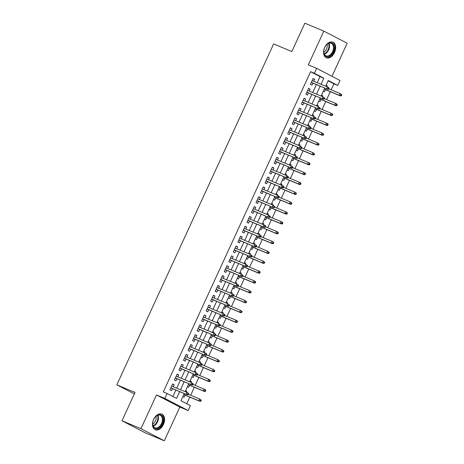 <?xml version="1.0" encoding="UTF-8"?>
<svg xmlns="http://www.w3.org/2000/svg" width="464" height="464" viewBox="0 0 464 464"><rect width="100%" height="100%" fill="white"/><g stroke="black" fill="none" stroke-linecap="round" stroke-linejoin="round"><path stroke-width="0.7" d="M163.444 424.49A8.468 5.533 112.7 0 0 161.785 414.126A8.468 5.533 112.7 0 0 153.601 419.381A8.468 5.533 112.7 0 0 155.26 429.751A8.468 5.533 112.7 0 0 163.444 424.49M334.521 52.531A8.468 5.533 112.7 0 0 332.862 42.166A8.468 5.533 112.7 0 0 324.684 47.427A8.468 5.533 112.7 0 0 326.337 57.791A8.468 5.533 112.7 0 0 334.521 52.531M184.266 393.518L180.966 400.699L190.426 405.611L188.164 410.536L164.819 398.425L167.086 393.501L176.552 398.408L179.678 391.604M179.823 407.056L156.478 394.945L140.957 428.69L122.003 420.773L145.342 432.883L164.302 440.8L179.823 407.056L188.164 410.536M331.957 76.293L347.165 43.227L323.826 31.117L308.299 64.861L316.639 68.347L339.984 80.458L337.717 85.382L328.251 80.475L325.618 86.205M331.168 89.796L333.923 83.798L337.717 85.382M186.777 403.715L189.817 397.114M190.675 395.247L194.346 387.26M195.205 385.393L198.882 377.412M199.74 375.538L203.412 367.558M204.27 365.684L207.942 357.703M208.806 355.836L212.477 347.849M213.336 345.982L217.007 337.995M217.865 336.127L221.537 328.147M222.401 326.273L226.072 318.292M226.931 316.419L230.602 308.438M231.461 306.565L235.138 298.584M235.996 296.716L239.668 288.73M240.526 286.862L244.197 278.876M245.062 277.008L248.733 269.027M249.591 267.154L253.263 259.173M254.121 257.3L257.793 249.319M258.657 247.451L262.328 239.465M263.187 237.597L266.858 229.61M267.716 227.743L271.388 219.762M272.252 217.889L275.923 209.908M276.782 208.034L280.453 200.054M281.312 198.18L284.989 190.199M285.847 188.332L289.519 180.345M290.377 178.478L294.048 170.491M294.913 168.623L298.584 160.643M299.442 158.769L303.114 150.788M303.972 148.915L307.644 140.934M308.508 139.067L312.179 131.08M313.038 129.212L316.709 121.226M317.567 119.358L321.245 111.377M322.103 109.504L325.774 101.523M326.633 99.65L330.304 91.669M140.957 428.69L164.302 440.8M122.003 420.773L135.036 392.445L116.835 384.847L273.644 43.929L291.839 51.527L304.865 23.2L323.826 31.117M173.304 386.715L174.203 384.76L172.631 383.943L169.911 389.853L171.489 390.671L172.446 388.583M177.84 376.861L178.739 374.906L177.161 374.088L174.441 380.004L176.018 380.822L176.981 378.734M182.369 367.007L183.268 365.052L181.691 364.234L178.971 370.15L180.548 370.968L181.511 368.88M186.905 357.158L187.804 355.204L186.226 354.386L183.506 360.296L185.084 361.114L186.041 359.026M191.435 347.304L192.334 345.349L190.756 344.532L188.036 350.442L189.614 351.26L190.576 349.172M195.965 337.45L196.864 335.495L195.286 334.677L192.572 340.588L194.143 341.405L195.106 339.317M200.5 327.596L201.399 325.641L199.822 324.823L197.101 330.733L198.679 331.557L199.636 329.469M205.03 317.741L205.929 315.787L204.351 314.969L201.631 320.885L203.209 321.703L204.172 319.615M209.56 307.887L210.459 305.938L208.881 305.121L206.167 311.031L207.744 311.849L208.701 309.761M214.095 298.039L214.994 296.084L213.417 295.266L210.697 301.177L212.274 301.994L213.231 299.906M218.625 288.185L219.524 286.23L217.947 285.412L215.226 291.322L216.804 292.14L217.767 290.052M223.161 278.33L224.054 276.376L222.482 275.558L219.762 281.468L221.34 282.286L222.297 280.198M227.691 268.476L228.59 266.522L227.012 265.704L224.292 271.62L225.869 272.438L226.832 270.35M232.22 258.622L233.119 256.667L231.542 255.85L228.822 261.766L230.399 262.583L231.362 260.495M236.756 248.774L237.655 246.819L236.077 246.001L233.357 251.911L234.935 252.729L235.892 250.641M241.286 238.919L242.185 236.965L240.607 236.147L237.887 242.057L239.465 242.875L240.427 240.787M245.816 229.065L246.715 227.111L245.137 226.293L242.423 232.203L243.994 233.021L244.957 230.933M250.351 219.211L251.25 217.256L249.673 216.439L246.952 222.349L248.53 223.172L249.487 221.084M254.881 209.357L255.78 207.402L254.202 206.584L251.482 212.5L253.06 213.318L254.023 211.23M259.411 199.503L260.31 197.554L258.738 196.736L256.018 202.646L257.595 203.464L258.552 201.376M263.946 189.654L264.845 187.7L263.268 186.882L260.548 192.792L262.125 193.61L263.088 191.522M268.476 179.8L269.375 177.845L267.798 177.028L265.077 182.938L266.655 183.756L267.618 181.668M273.012 169.946L273.911 167.991L272.333 167.173L269.613 173.084L271.191 173.901L272.148 171.813M277.542 160.092L278.441 158.137L276.863 157.319L274.143 163.235L275.72 164.053L276.683 161.965M282.071 150.237L282.97 148.289L281.393 147.465L278.678 153.381L280.25 154.199L281.213 152.111M286.607 140.389L287.506 138.434L285.928 137.617L283.208 143.527L284.786 144.345L285.743 142.257M291.137 130.535L292.036 128.58L290.458 127.762L287.738 133.673L289.316 134.49L290.278 132.402M295.667 120.681L296.566 118.726L294.988 117.908L292.274 123.818L293.851 124.636L294.808 122.548M300.202 110.826L301.101 108.872L299.524 108.054L296.803 113.964L298.381 114.788L299.338 112.7M304.732 100.972L305.631 99.018L304.053 98.2L301.333 104.116L302.911 104.934L303.874 102.846M309.268 91.118L310.161 89.169L308.589 88.351L305.869 94.262L307.446 95.079L308.403 92.991M326.024 85.324L327.311 85.857L326.905 86.745M323.35 91.13L324.591 91.773L325.554 89.685M321.494 95.172L322.782 95.712L322.376 96.593M318.82 100.984L320.061 101.628L321.024 99.54M316.958 105.026L318.246 105.566L317.84 106.447M314.29 110.832L315.532 111.476L316.489 109.388M312.429 114.881L313.716 115.42L313.31 116.302M309.755 120.686L310.996 121.33L311.959 119.242M307.893 124.735L309.186 125.274L308.78 126.156M305.225 130.541L306.466 131.184L307.423 129.096M303.363 134.589L304.651 135.128L304.245 136.01M300.695 140.395L301.931 141.039L302.893 138.951M298.833 144.443L300.121 144.977L299.715 145.858M296.16 150.249L297.401 150.893L298.364 148.805M294.298 154.292L295.591 154.831L295.185 155.713M291.63 160.097L292.871 160.741L293.828 158.653M289.768 164.146L291.056 164.685L290.65 165.567M287.094 169.952L288.335 170.595L289.298 168.507M285.238 174L286.526 174.539L286.12 175.421M282.564 179.806L283.806 180.45L284.768 178.362M280.703 183.854L281.99 184.394L281.59 185.275M278.035 189.66L279.276 190.304L280.233 188.216M276.173 193.708L277.46 194.242L277.054 195.129M273.499 199.514L274.74 200.158L275.703 198.07M271.637 203.557L272.931 204.096L272.525 204.978M268.969 209.368L270.21 210.012L271.167 207.924M267.107 213.411L268.395 213.95L267.989 214.832M264.439 219.217L265.681 219.861L266.638 217.773M262.578 223.265L263.865 223.805L263.459 224.686M259.904 229.071L261.145 229.715L262.108 227.627M258.042 233.119L259.335 233.659L258.929 234.54M255.374 238.925L256.615 239.569L257.572 237.481M253.512 242.974L254.8 243.513L254.394 244.395M250.844 248.779L252.08 249.423L253.042 247.335M248.982 252.828L250.27 253.361L249.864 254.243M246.309 258.634L247.55 259.277L248.513 257.189M244.447 262.676L245.74 263.216L245.334 264.097M241.779 268.482L243.02 269.126L243.977 267.038M239.917 272.53L241.205 273.07L240.799 273.951M237.243 278.336L238.484 278.98L239.447 276.892M235.387 282.385L236.675 282.924L236.269 283.806M232.713 288.19L233.955 288.834L234.917 286.746M230.852 292.239L232.139 292.778L231.733 293.66M228.184 298.045L229.425 298.688L230.382 296.6M226.322 302.093L227.609 302.627L227.203 303.514M223.648 307.899L224.889 308.543L225.852 306.455M221.786 311.941L223.08 312.481L222.674 313.362M219.118 317.753L220.359 318.397L221.316 316.309M217.256 321.796L218.544 322.335L218.138 323.217M214.588 327.601L215.824 328.245L216.787 326.157M212.727 331.65L214.014 332.189L213.608 333.071M210.053 337.456L211.294 338.099L212.257 336.011M208.191 341.504L209.484 342.043L209.078 342.925M205.523 347.31L206.764 347.954L207.721 345.866M203.661 351.358L204.949 351.898L204.543 352.779M200.987 357.164L202.229 357.808L203.191 355.72M199.131 361.212L200.419 361.746L200.013 362.628M196.458 367.018L197.699 367.662L198.662 365.574M194.596 371.061L195.883 371.6L195.483 372.482M191.928 376.867L193.169 377.51L194.126 375.422M190.066 380.915L191.354 381.454L190.948 382.336M187.392 386.721L188.633 387.365L189.596 385.277M333.923 83.798L328.112 80.782M326.07 85.214L327.311 85.857M321.54 95.068L322.782 95.712M317.011 104.922L318.246 105.566M312.475 114.776L313.716 115.42M307.945 124.63L309.186 125.274M303.41 134.485L304.651 135.128M298.88 144.333L300.121 144.977M294.35 154.187L295.591 154.831M289.814 164.041L291.056 164.685M285.285 173.896L286.526 174.539M280.755 183.75L281.99 184.394M276.219 193.598L277.46 194.242M271.689 203.452L272.931 204.096M267.154 213.307L268.395 213.95M262.624 223.161L263.865 223.805M258.094 233.015L259.335 233.659M253.559 242.869L254.8 243.513M249.029 252.718L250.27 253.361M244.499 262.572L245.74 263.216M239.963 272.426L241.205 273.07M235.434 282.28L236.675 282.924M230.904 292.134L232.139 292.778M226.368 301.983L227.609 302.627M221.838 311.837L223.08 312.481M217.303 321.691L218.544 322.335M212.773 331.545L214.014 332.189M208.243 341.4L209.484 342.043M203.708 351.254L204.949 351.898M199.178 361.102L200.419 361.746M194.648 370.956L195.883 371.6M190.112 380.811L191.354 381.454M185.583 390.665L186.824 391.309L186.418 392.19M182.862 396.575L184.104 397.219L185.061 395.131M317.237 82.702L320.044 76.601L310.584 71.688L163.299 391.918L167.086 393.501M172.904 396.517L175.891 390.021M176.749 388.153L180.421 380.167M181.279 378.299L184.95 370.318M185.815 368.445L189.486 360.464M190.344 358.591L194.016 350.61M194.874 348.742L198.546 340.756M199.41 338.888L203.081 330.902M203.94 329.034L207.611 321.047M208.469 319.18L212.141 311.199M213.005 309.326L216.676 301.345M217.535 299.471L221.206 291.491M222.065 289.623L225.742 281.636M226.6 279.769L230.272 271.782M231.13 269.915L234.801 261.934M235.666 260.06L239.337 252.08M240.195 250.206L243.867 242.225M244.725 240.358L248.397 232.371M249.261 230.504L252.932 222.517M253.791 220.649L257.462 212.663M258.32 210.795L261.998 202.814M262.856 200.941L266.527 192.96M267.386 191.087L271.057 183.106M271.921 181.238L275.593 173.252M276.451 171.384L280.123 163.398M280.981 161.53L284.652 153.549M285.517 151.676L289.188 143.695M290.046 141.822L293.718 133.841M294.576 131.973L298.248 123.987M299.112 122.119L302.783 114.132M303.642 112.265L307.313 104.278M308.171 102.411L311.849 94.43M312.707 92.556L316.378 84.576M313.797 81.27L314.696 79.315L313.119 78.497L310.399 84.407L311.976 85.225L312.939 83.137M116.835 384.847L134.351 393.936M156.478 394.945L164.819 398.425M310.584 71.688L314.377 73.271L316.639 68.347M324.759 88.073L321.088 96.06M320.224 97.927L316.552 105.908M315.694 107.781L312.023 115.762M311.164 117.636L307.487 125.616M306.629 127.484L302.957 135.471M302.099 137.338L298.427 145.325M297.563 147.192L293.892 155.173M293.033 157.047L289.362 165.027M288.504 166.901L284.832 174.882M283.968 176.755L280.297 184.736M279.438 186.603L275.767 194.59M274.908 196.458L271.237 204.444M270.373 206.312L266.701 214.293M265.843 216.166L262.172 224.147M261.313 226.02L257.636 234.001M256.778 235.869L253.106 243.855M252.248 245.723L248.576 253.709M247.712 255.577L244.041 263.558M243.182 265.431L239.511 273.412M238.653 275.285L234.981 283.266M234.117 285.134L230.446 293.12M229.587 294.988L225.916 302.975M225.057 304.842L221.38 312.829M220.522 314.696L216.85 322.677M215.992 324.551L212.321 332.531M211.456 334.405L207.785 342.386M206.927 344.253L203.255 352.24M202.397 354.107L198.725 362.094M197.861 363.962L194.19 371.942M193.331 373.816L189.66 381.797M188.802 383.67L185.13 391.651M321.03 84.286L323.837 78.184L314.377 73.271M180.537 389.737L184.214 381.75M185.072 379.883L188.744 371.896M189.602 370.028L193.273 362.048M194.138 360.174L197.809 352.193M198.667 350.32L202.339 342.339M203.197 340.472L206.869 332.485M207.733 330.617L211.404 322.631M212.263 320.763L215.934 312.782M216.792 310.909L220.464 302.928M221.328 301.055L224.999 293.074M225.858 291.206L229.529 283.22M230.388 281.352L234.065 273.366M234.923 271.498L238.595 263.517M239.453 261.644L243.124 253.663M243.989 251.79L247.66 243.809M248.518 241.935L252.19 233.955M253.048 232.087L256.72 224.1M257.584 222.233L261.255 214.246M262.114 212.379L265.785 204.398M266.643 202.524L270.321 194.544M271.179 192.67L274.85 184.689M275.709 182.822L279.38 174.835M280.244 172.968L283.916 164.981M284.774 163.113L288.446 155.133M289.304 153.259L292.975 145.278M293.84 143.405L297.511 135.424M298.369 133.551L302.041 125.57M302.899 123.702L306.571 115.716M307.435 113.848L311.106 105.862M311.965 103.994L315.636 96.013M316.494 94.14L320.172 86.159M320.044 76.601L323.837 78.184M313.055 78.631L314.696 79.315M185.53 390.769L186.824 391.309M308.525 88.485L310.161 89.169M303.995 98.333L305.631 99.018M299.46 108.187L301.101 108.872M294.93 118.042L296.566 118.726M290.394 127.896L292.036 128.58M285.865 137.75L287.506 138.434M281.335 147.604L282.97 148.289M276.799 157.453L278.441 158.137M272.269 167.307L273.911 167.991M267.74 177.161L269.375 177.845M263.204 187.015L264.845 187.7M258.674 196.869L260.31 197.554M254.144 206.718L255.78 207.402M249.609 216.572L251.25 217.256M245.079 226.426L246.715 227.111M240.543 236.28L242.185 236.965M236.014 246.135L237.655 246.819M231.484 255.989L233.119 256.667M226.948 265.837L228.59 266.522M222.418 275.691L224.054 276.376M217.889 285.546L219.524 286.23M213.353 295.4L214.994 296.084M208.823 305.254L210.459 305.938M204.288 315.102L205.929 315.787M199.758 324.957L201.399 325.641M195.228 334.811L196.864 335.495M190.692 344.665L192.334 345.349M186.163 354.519L187.804 355.204M181.633 364.373L183.268 365.052M177.097 374.222L178.739 374.906M172.567 384.076L174.203 384.76M311.298 82.453L327.793 89.343L311.344 82.354M328.077 88.902L328.709 89.227L329.162 88.241L328.535 87.916L328.077 88.902L326.662 88.752L327.474 86.983L312.156 80.585M328.535 87.916L327.474 86.983L328.611 87.568L329.162 88.241M327.793 89.343L328.709 89.227M341.324 95.775L341.782 94.789L341.15 94.465L340.698 95.451L341.324 95.775L340.414 95.891L339.277 95.3L340.095 93.525L328.889 88.844M341.15 94.465L340.095 93.525L341.782 94.789M340.698 95.451L339.277 95.3L324.307 89.047M340.414 95.891L324.266 89.146M324.736 47.519A7.325 4.785 -67.3 0 1 326.604 44.718A7.325 4.785 -67.3 0 1 332.972 43.784A7.325 4.785 -67.3 0 1 333.251 51.933A7.325 4.785 -67.3 0 1 327.288 56.73A7.325 4.785 -67.3 0 1 323.756 51.545A7.325 4.785 -67.3 0 1 324.736 47.519M323.762 51.4A6.786 4.431 112.7 0 0 326.001 55.831A6.786 4.431 112.7 0 0 332.56 51.614A6.786 4.431 112.7 0 0 331.232 43.309A6.786 4.431 112.7 0 0 326.505 44.828M327.039 44.335A5.342 3.492 -67.3 0 1 326.546 49.016A5.342 3.492 -67.3 0 1 323.785 52.125M325.78 57.501A8.41 5.498 112.7 0 0 333.883 52.264A8.41 5.498 112.7 0 0 332.265 41.975M158.433 414.816A7.325 4.785 -67.3 0 1 163.131 420.268A7.325 4.785 -67.3 0 1 157.395 428.545A7.325 4.785 -67.3 0 1 152.673 423.504A7.325 4.785 -67.3 0 1 155.527 416.678A7.325 4.785 -67.3 0 1 158.433 414.816M152.679 423.354A6.786 4.431 112.7 0 0 154.924 427.785A6.786 4.431 112.7 0 0 157.052 427.878A6.786 4.431 112.7 0 0 162.122 421.73A6.786 4.431 112.7 0 0 160.15 415.263A6.786 4.431 112.7 0 0 158.015 415.17A6.786 4.431 112.7 0 0 155.423 416.788M155.956 416.295A5.342 3.492 -67.3 0 1 152.708 424.079M154.703 429.455A8.41 5.498 112.7 0 0 157.319 429.565A8.41 5.498 112.7 0 0 163.595 421.962A8.41 5.498 112.7 0 0 161.182 413.934M306.768 92.307L323.263 99.197L306.808 92.208M323.547 98.757L324.179 99.081L324.632 98.095L324 97.771L323.547 98.757L322.126 98.606L322.944 96.831L307.626 90.439M324 97.771L322.944 96.831L324.632 98.095M323.263 99.197L324.179 99.081M302.232 102.161L318.733 109.052L302.279 102.063M319.017 108.611L319.644 108.936L320.102 107.95L319.47 107.625L319.017 108.611L317.596 108.46L318.414 106.685L303.096 100.288M319.47 107.625L318.414 106.685L320.102 107.95M318.733 109.052L319.644 108.936M297.702 112.015L314.198 118.9L297.749 111.917M314.482 118.459L315.114 118.79L315.566 117.804L314.934 117.473L314.482 118.459L313.067 118.314L313.879 116.539L298.561 110.142M314.934 117.473L313.879 116.539L315.015 117.131L315.566 117.804M314.198 118.9L315.114 118.79M293.173 121.864L309.668 128.754L293.213 121.771M309.952 128.313L310.584 128.644L311.037 127.658L310.404 127.327L309.952 128.313L308.531 128.168L309.349 126.394L294.031 119.996M310.404 127.327L309.349 126.394L310.486 126.979L311.037 127.658M309.668 128.754L310.584 128.644M336.794 105.63L337.247 104.644L336.615 104.313L336.162 105.299L336.794 105.63L335.878 105.74L334.747 105.154L335.559 103.379L324.353 98.699M336.615 104.313L335.559 103.379L336.696 103.971L337.247 104.644M336.162 105.299L334.747 105.154L319.777 98.902M335.878 105.74L319.731 99M332.265 115.484L332.717 114.498L332.085 114.167L331.632 115.153L332.265 115.484L331.348 115.594L330.211 115.008L331.029 113.233L319.824 108.553M332.085 114.167L331.029 113.233L332.166 113.819L332.717 114.498M331.632 115.153L330.211 115.008L315.247 108.756M331.348 115.594L315.201 108.854M327.729 125.332L328.187 124.352L327.555 124.021L327.103 125.007L327.729 125.332L326.818 125.448L325.682 124.857L326.499 123.088L315.288 118.407M327.555 124.021L326.499 123.088L327.63 123.673L328.187 124.352M327.103 125.007L325.682 124.857L310.712 118.61M326.818 125.448L310.671 118.703M323.199 135.186L323.652 134.2L323.019 133.876L322.567 134.862L323.199 135.186L322.283 135.302L321.152 134.711L321.964 132.936L310.758 128.261M323.019 133.876L321.964 132.936L323.652 134.2M322.567 134.862L321.152 134.711L306.182 128.464M322.283 135.302L306.136 128.557M288.637 131.718L305.138 138.608L288.683 131.625M305.422 138.168L306.049 138.492L306.501 137.512L305.875 137.182L305.422 138.168L304.001 138.017L304.819 136.248L289.501 129.85M305.875 137.182L304.819 136.248L305.95 136.834L306.501 137.512M305.138 138.608L306.049 138.492M318.669 145.041L319.122 144.055L318.49 143.73L318.037 144.716L318.669 145.041L317.753 145.157L316.616 144.565L317.434 142.79L306.228 138.11M318.49 143.73L317.434 142.79L319.122 144.055M318.037 144.716L316.616 144.565L301.646 138.313M317.753 145.157L301.606 138.411M284.107 141.572L300.602 148.463L284.154 141.474M300.887 148.022L301.519 148.347L301.971 147.361L301.339 147.036L300.887 148.022L299.471 147.871L300.283 146.096L284.966 139.705M301.339 147.036L300.283 146.096L301.971 147.361M300.602 148.463L301.519 148.347M314.134 154.895L314.586 153.909L313.96 153.584L313.507 154.564L314.134 154.895L313.223 155.005L312.086 154.419L312.898 152.644L301.693 147.964M313.96 153.584L312.898 152.644L314.586 153.909M313.507 154.564L312.086 154.419L297.117 148.167M313.223 155.005L297.07 148.265M279.572 151.426L296.073 158.317L279.618 151.328M296.357 157.876L296.989 158.201L297.441 157.215L296.809 156.89L296.357 157.876L294.936 157.725L295.754 155.95L280.436 149.553M296.809 156.89L295.754 155.95L297.441 157.215M296.073 158.317L296.989 158.201M309.604 164.749L310.056 163.763L309.424 163.432L308.972 164.418L309.604 164.749L308.688 164.859L307.551 164.273L308.369 162.499L297.163 157.818M309.424 163.432L308.369 162.499L309.505 163.084L310.056 163.763M308.972 164.418L307.551 164.273L292.587 158.021M308.688 164.859L292.54 158.12M275.042 161.281L291.543 168.165L275.088 161.182M291.821 167.724L292.453 168.055L292.906 167.069L292.279 166.744L291.821 167.724L290.406 167.579L291.218 165.805L275.9 159.407M292.279 166.744L291.218 165.805L292.906 167.069M291.543 168.165L292.453 168.055M305.074 174.603L305.527 173.617L304.894 173.287L304.442 174.273L305.074 174.603L304.158 174.713L303.021 174.128L303.839 172.353L292.633 167.672M304.894 173.287L303.839 172.353L304.97 172.939L305.527 173.617M304.442 174.273L303.021 174.128L288.051 167.875M304.158 174.713L288.011 167.968M270.512 171.129L287.007 178.019L270.553 171.036M287.291 177.579L287.924 177.909L288.376 176.923L287.744 176.593L287.291 177.579L285.87 177.434L286.688 175.659L271.37 169.261M287.744 176.593L286.688 175.659L287.825 176.245L288.376 176.923M287.007 178.019L287.924 177.909M300.539 184.452L300.991 183.466L300.365 183.141L299.906 184.127L300.539 184.452L299.622 184.568L298.491 183.976L299.303 182.207L288.098 177.526M300.365 183.141L299.303 182.207L300.44 182.793L300.991 183.466M299.906 184.127L298.491 183.976L283.521 177.729M299.622 184.568L283.475 177.822M265.976 180.983L282.477 187.874L266.023 180.89M282.762 187.433L283.388 187.758L283.846 186.777L283.214 186.447L282.762 187.433L281.341 187.282L282.158 185.513L266.841 179.116M283.214 186.447L282.158 185.513L283.289 186.099L283.846 186.777M282.477 187.874L283.388 187.758M296.009 194.306L296.461 193.32L295.829 192.995L295.377 193.981L296.009 194.306L295.092 194.422L293.956 193.83L294.773 192.055L283.568 187.381M295.829 192.995L294.773 192.055L296.461 193.32M295.377 193.981L293.956 193.83L278.992 187.578M295.092 194.422L278.945 187.676M261.447 190.837L277.942 197.728L261.493 190.739M278.226 197.287L278.858 197.612L279.311 196.626L278.678 196.301L278.226 197.287L276.811 197.136L277.623 195.367L262.305 188.97M278.678 196.301L277.623 195.367L279.311 196.626M277.942 197.728L278.858 197.612M291.473 204.16L291.931 203.174L291.299 202.849L290.847 203.835L291.473 204.16L290.563 204.276L289.426 203.684L290.244 201.91L279.032 197.229M291.299 202.849L290.244 201.91L291.931 203.174M290.847 203.835L289.426 203.684L274.456 197.432M290.563 204.276L274.415 197.531M256.917 200.692L273.412 207.582L256.957 200.593M273.696 207.141L274.328 207.466L274.781 206.48L274.149 206.155L273.696 207.141L272.275 206.99L273.093 205.216L257.775 198.818M274.149 206.155L273.093 205.216L274.781 206.48M273.412 207.582L274.328 207.466M286.943 214.014L287.396 213.028L286.764 212.698L286.311 213.684L286.943 214.014L286.027 214.124L284.896 213.539L285.708 211.764L274.502 207.083M286.764 212.698L285.708 211.764L286.845 212.355L287.396 213.028M286.311 213.684L284.896 213.539L269.926 207.286M286.027 214.124L269.88 207.385M282.414 223.868L282.866 222.882L282.234 222.552L281.781 223.538L282.414 223.868L281.497 223.979L280.36 223.393L281.178 221.618L269.973 216.937M282.234 222.552L281.178 221.618L282.315 222.204L282.866 222.882M281.781 223.538L280.36 223.393L265.396 217.14M281.497 223.979L265.35 217.239M277.878 233.717L278.33 232.737L277.704 232.406L277.252 233.392L277.878 233.717L276.967 233.833L275.831 233.241L276.643 231.472L265.437 226.792M277.704 232.406L276.643 231.472L277.779 232.058L278.33 232.737M277.252 233.392L275.831 233.241L260.861 226.995M276.967 233.833L260.82 227.087M252.381 210.546L268.882 217.436L252.428 210.447M269.166 216.995L269.793 217.32L270.251 216.334L269.619 216.009L269.166 216.995L267.745 216.845L268.563 215.07L253.245 208.672M269.619 216.009L268.563 215.07L270.251 216.334M268.882 217.436L269.793 217.32M247.851 220.4L264.347 227.285L247.898 220.301M264.631 226.844L265.263 227.174L265.715 226.188L265.083 225.858L264.631 226.844L263.216 226.699L264.028 224.924L248.71 218.527M265.083 225.858L264.028 224.924L265.164 225.516L265.715 226.188M264.347 227.285L265.263 227.174M243.322 230.248L259.817 237.139L243.362 230.156M260.101 236.698L260.733 237.029L261.186 236.043L260.553 235.712L260.101 236.698L258.68 236.553L259.498 234.778L244.18 228.381M260.553 235.712L259.498 234.778L260.635 235.364L261.186 236.043M259.817 237.139L260.733 237.029M273.348 243.571L273.801 242.585L273.168 242.26L272.716 243.246L273.348 243.571L272.432 243.687L271.295 243.095L272.113 241.321L260.907 236.646M273.168 242.26L272.113 241.321L273.801 242.585M272.716 243.246L271.295 243.095L256.331 236.849M272.432 243.687L256.285 236.942M238.786 240.103L255.287 246.993L238.832 240.01M255.571 246.552L256.198 246.877L256.65 245.897L256.024 245.566L255.571 246.552L254.15 246.401L254.962 244.632L239.644 238.235M256.024 245.566L254.962 244.632L256.099 245.218L256.65 245.897M255.287 246.993L256.198 246.877M268.818 253.425L269.271 252.439L268.639 252.114L268.186 253.1L268.818 253.425L267.902 253.541L266.765 252.95L267.583 251.175L256.377 246.494M268.639 252.114L267.583 251.175L269.271 252.439M268.186 253.1L266.765 252.95L251.795 246.697M267.902 253.541L251.755 246.796M234.256 249.957L250.751 256.847L234.297 249.858M251.036 256.406L251.668 256.731L252.12 255.745L251.488 255.42L251.036 256.406L249.615 256.256L250.432 254.481L235.115 248.089M251.488 255.42L250.432 254.481L252.12 255.745M250.751 256.847L251.668 256.731M264.283 263.279L264.735 262.293L264.109 261.969L263.651 262.949L264.283 263.279L263.372 263.39L262.235 262.804L263.047 261.029L251.842 256.348M264.109 261.969L263.047 261.029L264.735 262.293M263.651 262.949L262.235 262.804L247.266 256.551M263.372 263.39L247.219 256.65M229.721 259.811L246.222 266.701L229.767 259.712M246.506 266.261L247.138 266.585L247.59 265.599L246.958 265.275L246.506 266.261L245.085 266.11L245.903 264.335L230.585 257.938M246.958 265.275L245.903 264.335L247.59 265.599M246.222 266.701L247.138 266.585M259.753 273.134L260.205 272.148L259.573 271.817L259.121 272.803L259.753 273.134L258.837 273.244L257.7 272.658L258.518 270.883L247.312 266.203M259.573 271.817L258.518 270.883L259.654 271.469L260.205 272.148M259.121 272.803L257.7 272.658L242.736 266.406M258.837 273.244L242.689 266.504M225.191 269.665L241.686 276.55L225.237 269.567M241.97 276.109L242.602 276.44L243.055 275.454L242.428 275.129L241.97 276.109L240.555 275.964L241.367 274.189L226.049 267.792M242.428 275.129L241.367 274.189L243.055 275.454M241.686 276.55L242.602 276.44M255.217 282.988L255.676 282.002L255.043 281.671L254.591 282.657L255.217 282.988L254.307 283.098L253.17 282.506L253.988 280.737L242.782 276.057M255.043 281.671L253.988 280.737L255.119 281.323L255.676 282.002M254.591 282.657L253.17 282.506L238.2 276.26M254.307 283.098L238.16 276.353M220.661 279.514L237.156 286.404L220.702 279.421M237.44 285.963L238.073 286.294L238.525 285.308L237.893 284.977L237.44 285.963L236.019 285.818L236.837 284.043L221.519 277.646M237.893 284.977L236.837 284.043L237.974 284.629L238.525 285.308M237.156 286.404L238.073 286.294M250.688 292.836L251.14 291.85L250.508 291.525L250.055 292.511L250.688 292.836L249.771 292.952L248.64 292.361L249.452 290.592L238.247 285.911M250.508 291.525L249.452 290.592L251.14 291.85M250.055 292.511L248.64 292.361L233.67 286.114M249.771 292.952L233.624 286.207M216.125 289.368L232.626 296.258L216.172 289.275M232.911 295.817L233.537 296.142L233.995 295.162L233.363 294.831L232.911 295.817L231.49 295.667L232.307 293.898L216.99 287.5M233.363 294.831L232.307 293.898L233.438 294.483L233.995 295.162M232.626 296.258L233.537 296.142M246.158 302.69L246.61 301.704L245.978 301.38L245.526 302.366L246.158 302.69L245.241 302.806L244.105 302.215L244.922 300.44L233.717 295.765M245.978 301.38L244.922 300.44L246.61 301.704M245.526 302.366L244.105 302.215L229.141 295.962M245.241 302.806L229.094 296.061M211.596 299.222L228.091 306.112L211.642 299.123M228.375 305.672L229.007 305.996L229.46 305.01L228.827 304.686L228.375 305.672L226.96 305.521L227.772 303.752L212.454 297.354M228.827 304.686L227.772 303.752L229.46 305.01M228.091 306.112L229.007 305.996M241.622 312.545L242.08 311.559L241.448 311.234L240.996 312.22L241.622 312.545L240.712 312.661L239.575 312.069L240.393 310.294L229.181 305.614M241.448 311.234L240.393 310.294L242.08 311.559M240.996 312.22L239.575 312.069L224.605 305.817M240.712 312.661L224.564 305.915M207.066 309.076L223.561 315.967L207.106 308.978M223.845 315.526L224.477 315.851L224.93 314.865L224.298 314.54L223.845 315.526L222.424 315.375L223.242 313.6L207.924 307.203M224.298 314.54L223.242 313.6L224.93 314.865M223.561 315.967L224.477 315.851M202.53 318.93L219.031 325.821L202.577 318.832M219.315 325.38L219.942 325.705L220.394 324.719L219.768 324.394L219.315 325.38L217.894 325.229L218.712 323.454L203.394 317.057M219.768 324.394L218.712 323.454L220.394 324.719M219.031 325.821L219.942 325.705M198 328.785L214.496 335.669L198.047 328.686M214.78 335.228L215.412 335.559L215.864 334.573L215.232 334.242L214.78 335.228L213.359 335.083L214.177 333.309L198.859 326.911M215.232 334.242L214.177 333.309L215.313 333.9L215.864 334.573M214.496 335.669L215.412 335.559M237.092 322.399L237.545 321.413L236.913 321.082L236.46 322.068L237.092 322.399L236.176 322.509L235.045 321.923L235.857 320.148L224.651 315.468M236.913 321.082L235.857 320.148L236.994 320.74L237.545 321.413M236.46 322.068L235.045 321.923L220.075 315.671M236.176 322.509L220.029 315.769M232.563 332.253L233.015 331.267L232.383 330.936L231.93 331.922L232.563 332.253L231.646 332.363L230.509 331.777L231.327 330.003L220.122 325.322M232.383 330.936L231.327 330.003L232.464 330.588L233.015 331.267M231.93 331.922L230.509 331.777L215.54 325.525M231.646 332.363L215.499 325.624M228.027 342.101L228.479 341.121L227.853 340.791L227.395 341.777L228.027 342.101L227.116 342.217L225.98 341.626L226.792 339.857L215.586 335.176M227.853 340.791L226.792 339.857L227.928 340.443L228.479 341.121M227.395 341.777L225.98 341.626L211.01 335.379M227.116 342.217L210.963 335.472M193.465 338.633L209.966 345.523L193.511 338.54M210.25 345.083L210.882 345.413L211.335 344.427L210.702 344.097L210.25 345.083L208.829 344.938L209.647 343.163L194.329 336.765M210.702 344.097L209.647 343.163L210.784 343.749L211.335 344.427M209.966 345.523L210.882 345.413M223.497 351.956L223.95 350.97L223.317 350.645L222.865 351.631L223.497 351.956L222.581 352.072L221.444 351.48L222.262 349.705L211.056 345.03M223.317 350.645L222.262 349.705L223.95 350.97M222.865 351.631L221.444 351.48L206.48 345.233M222.581 352.072L206.434 345.326M188.935 348.487L205.436 355.378L188.981 348.394M205.714 354.937L206.347 355.262L206.799 354.281L206.173 353.951L205.714 354.937L204.299 354.786L205.111 353.017L189.793 346.62M206.173 353.951L205.111 353.017L206.248 353.603L206.799 354.281M205.436 355.378L206.347 355.262M218.967 361.81L219.42 360.824L218.788 360.499L218.335 361.485L218.967 361.81L218.051 361.926L216.914 361.334L217.732 359.559L206.526 354.879M218.788 360.499L217.732 359.559L219.42 360.824M218.335 361.485L216.914 361.334L201.944 355.082M218.051 361.926L201.904 355.18M184.405 358.341L200.9 365.232L184.446 358.243M201.185 364.791L201.817 365.116L202.269 364.13L201.637 363.805L201.185 364.791L199.764 364.64L200.581 362.865L185.264 356.474M201.637 363.805L200.581 362.865L202.269 364.13M200.9 365.232L201.817 365.116M214.432 371.664L214.884 370.678L214.258 370.353L213.8 371.333L214.432 371.664L213.515 371.774L212.384 371.188L213.196 369.414L201.991 364.733M214.258 370.353L213.196 369.414L214.884 370.678M213.8 371.333L212.384 371.188L197.415 364.936M213.515 371.774L197.368 365.035M179.87 368.196L196.371 375.086L179.916 368.097M196.655 374.645L197.281 374.97L197.739 373.984L197.107 373.659L196.655 374.645L195.234 374.494L196.052 372.72L180.734 366.322M197.107 373.659L196.052 372.72L197.739 373.984M196.371 375.086L197.281 374.97M209.902 381.518L210.354 380.532L209.722 380.202L209.27 381.188L209.902 381.518L208.986 381.628L207.849 381.043L208.667 379.268L197.461 374.587M209.722 380.202L208.667 379.268L209.803 379.854L210.354 380.532M209.27 381.188L207.849 381.043L192.885 374.79M208.986 381.628L192.838 374.889M175.34 378.05L191.835 384.934L175.386 377.951M192.119 384.494L192.751 384.824L193.204 383.838L192.572 383.513L192.119 384.494L190.704 384.349L191.516 382.574L176.198 376.176M192.572 383.513L191.516 382.574L193.204 383.838M191.835 384.934L192.751 384.824M205.366 391.367L205.825 390.386L205.192 390.056L204.74 391.042L205.366 391.367L204.456 391.483L203.319 390.891L204.137 389.122L192.925 384.441M205.192 390.056L204.137 389.122L205.268 389.708L205.825 390.386M204.74 391.042L203.319 390.891L188.349 384.644M204.456 391.483L188.309 384.737M170.81 387.898L187.305 394.789L170.851 387.805M187.589 394.348L188.222 394.678L188.674 393.692L188.042 393.362L187.589 394.348L186.168 394.203L186.986 392.428L171.668 386.031M188.042 393.362L186.986 392.428L188.123 393.014L188.674 393.692M187.305 394.789L188.222 394.678M200.837 401.221L201.289 400.235L200.657 399.91L200.204 400.896L200.837 401.221L199.92 401.337L198.789 400.745L199.601 398.976L188.396 394.296M200.657 399.91L199.601 398.976L201.289 400.235M200.204 400.896L198.789 400.745L183.819 394.499M199.92 401.337L183.773 394.591M328.93 43.262A6.786 4.431 -67.3 0 1 328.611 49.967A6.786 4.431 -67.3 0 1 324.353 54.224M324.162 53.801A6.56 4.286 112.7 0 0 328.106 49.741A6.56 4.286 112.7 0 0 328.495 43.425M157.847 415.216A6.786 4.431 -67.3 0 1 157.673 421.585A6.786 4.431 -67.3 0 1 153.271 426.184M153.079 425.761A6.56 4.286 112.7 0 0 157.418 415.379"/></g></svg>
